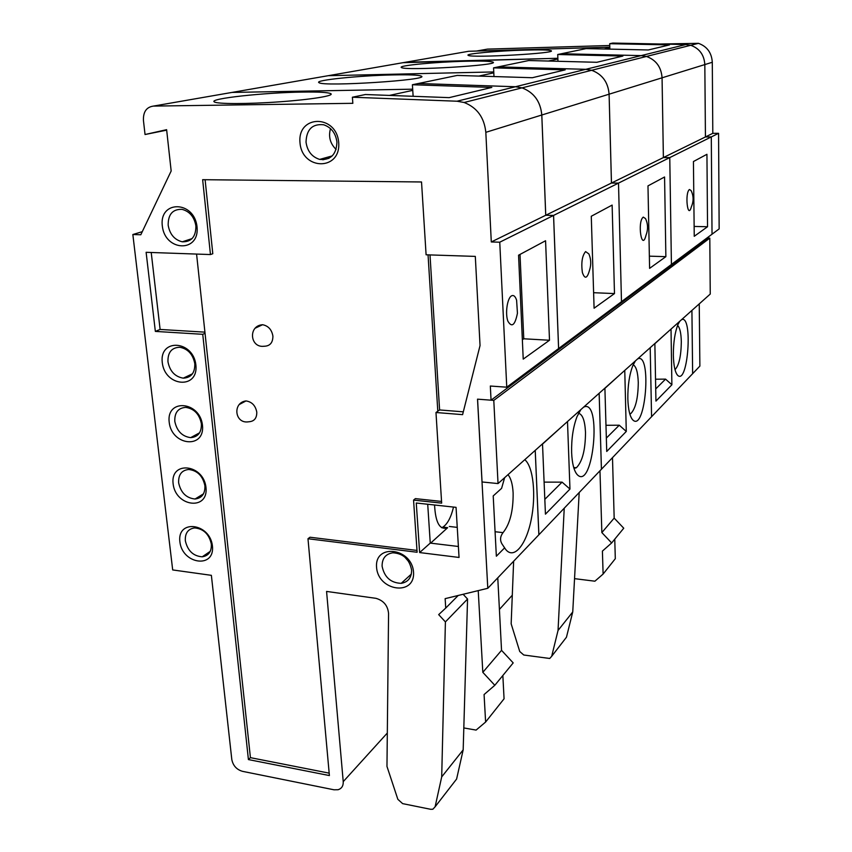 <?xml version="1.0" encoding="UTF-8"?>
<svg xmlns="http://www.w3.org/2000/svg" width="852" height="852" viewBox="0 0 852 852"><rect width="100%" height="100%" fill="white"/><g stroke="black" fill="none" stroke-linecap="round" stroke-linejoin="round"><path stroke-width="1.28" d="M403.071 62.675L557.858 58.277L405.403 62.271L328.254 75.69L493.755 71.941L328.233 75.69L232.021 92.421L412.688 89.183L232 92.421L153.456 106.085L352.845 103.316L352.387 97.224L457.013 101.218L464.116 102.485C477.045 107.544 484.277 117.491 485.821 132.326L491.295 241.957L499.751 242.202L506.759 387.202L490.326 386.031L491.061 400.184L608.051 312.716L608.03 311.725M685.53 44.528L690.727 45.284L685.839 44.538L612.78 43.058L609.723 43.697L669.47 44.911L648.329 49.97L586.101 48.607L561.468 53.729L641.13 55.614L646.466 56.456C656.072 59.981 661.269 67.106 662.057 77.809L663.378 157.577L669.768 157.588L671.419 264.471L621.481 301.672L618.509 183.105L621.481 301.693L558.614 348.543L553.576 215.418L545.749 215.258L541.808 115.009C540.541 101.473 533.948 92.431 522.052 87.862L591.661 70.29C602.311 74.262 608.126 82.229 609.105 94.189L611.47 183.031L618.509 183.105L553.576 215.418M659.065 273.684L659.086 274.578L608.072 312.695L608.04 311.715M691.909 310.426L692.633 373.687L651.567 416.703L650.204 347.669L651.567 416.713L487.791 588.295L445.138 598.647L445.734 608.072L438.673 614.622L445.404 621.896L467.556 599.041L463.137 594.281M685.839 44.538L641.141 55.614L561.468 53.729L557.719 54.507L622.887 56.062L596.858 62.292L528.762 60.535L498.239 66.882L585.793 69.321L591.682 70.29C602.3 74.273 608.104 82.239 609.095 94.189L611.448 183.042L618.488 183.116L669.768 157.588L671.419 264.461L712.027 234.215L711.292 136.927L669.789 157.588L663.388 157.567L545.749 215.258M557.719 54.507L557.964 61.291M465.639 61.248C481.167 60.875 490.219 61.152 492.829 62.089C502.179 65.167 404.743 71.004 401.462 67.532C397.064 65.647 435.777 61.94 465.639 61.248M599.158 393.262L601.437 469.218M325.73 76.126L328.254 75.69M513.639 561.212L511.157 623.813L519.741 651.514L523.767 655.007L549.71 658.479L551.691 656.296L558.039 630.459L564.237 508.197M665.87 256.665L664.571 176.992L647.978 185.885L649.597 268.359L665.87 256.665L649.352 256.154M645.507 218.57L643.271 217.111C637.008 221.68 641.822 252.543 646.029 235.141C648.202 229.465 648.031 223.948 645.507 218.57M633.196 364.784C636.21 366.477 637.903 372.388 638.276 382.495C638.095 398.214 635.613 408.577 630.821 413.582L629.83 414.029M548.368 61.035L557.879 58.98M624.761 370.396L626.284 431.453L606.731 451.453L604.899 388.139M637.637 358.894C652.121 351.599 645.592 433.114 632.727 419.866C629.841 416.532 628.212 409.514 627.839 398.789C627.711 385.626 629.394 374.55 632.855 365.561L635.443 360.854M621.289 373.495L604.909 388.352M606.347 438.077L619.266 425.212L605.974 425.286M626.284 431.453L619.266 425.212M564.94 639.192L566.452 637.232L572.746 611.949L558.039 630.459M572.746 611.949L579.19 492.541M609.723 43.697L609.862 49.128M524.736 50.098C539.763 49.693 548.507 49.895 550.978 50.683C559.136 53.207 471.007 58.192 468.206 55.348C464.404 53.857 497.77 50.811 524.736 50.098M574.536 578.646L594.898 581.202L603.109 574.056L602.407 551.106L611.651 542.948L601.853 532.585L599.968 470.762M659.086 273.673L659.097 274.568L700.632 243.534L700.621 242.703L700.642 243.523L707.927 238.081L707.916 237.271M585.793 69.321L641.13 55.614L646.476 56.456C656.093 59.981 661.29 67.095 662.068 77.809L663.388 157.567L705.435 136.948L711.292 136.927L712.027 234.204M707.543 226.738L706.936 154.297L693.432 161.539L694.242 236.292L707.543 226.738L694.135 226.44M691.047 190.507L689.438 189.517C684.571 192.893 687.734 220.604 691.366 206.77C693.773 201.21 693.666 195.79 691.047 190.507M585.771 69.321L515.492 86.734L418.396 83.496L457.204 75.423L532.362 77.724L565.174 69.875L493.564 67.862L498.218 66.893L585.771 69.321L591.661 70.29L690.716 45.284C699.481 48.457 704.178 54.879 704.817 64.582L705.435 136.948L711.303 136.927L718.566 133.317L719.152 228.9L712.038 234.204M405.403 62.271L468.611 51.28L609.808 47.179L476.417 51.056L487.44 49.118L609.766 45.507M677.596 325.443C679.864 327.594 681.11 333.057 681.323 341.822C681.099 356.051 679.023 365.284 675.114 369.523L674.976 369.608M604.047 49.001L609.83 47.755M671.025 329.085L671.887 384.784L655.944 401.1L654.858 343.516M681.568 319.66C693.123 314.1 688.054 385.86 677.628 375.295C675.05 372.367 673.634 365.657 673.346 355.178C673.346 342.621 674.88 332.418 677.947 324.569L679.768 321.268M667.84 331.918L654.858 343.707M655.721 388.927L665.561 379.119L655.529 379.215M671.887 384.784L665.561 379.119M601.853 532.585L614.175 518.112L623.749 528.208L611.651 542.948M614.175 518.112L612.492 457.641M614.761 539.156L615.304 558.699L603.109 574.056M599.137 393.283L601.427 469.239M493.564 67.862L493.979 76.552M393.155 74.912C409.141 74.593 418.481 74.976 421.186 76.084C432.017 79.907 322.759 86.979 318.957 82.633C313.855 80.205 359.8 75.54 393.155 74.912M463.818 727.938L476.098 730.089L485.619 722.038L484.074 694.55L494.81 685.296L482.818 672.334L478.228 590.617M535.237 450.357L538.89 534.758M543.853 359.555L543.895 360.662L543.832 359.565M515.492 86.734L522.052 87.862M229.284 92.9L232.021 92.421M614.484 293.578L612.13 205.087L591.277 216.259L594.089 308.222L614.484 293.578L593.61 292.705M588.87 253.917L585.59 251.585C582.15 255.738 581.075 262.693 582.363 272.459C584.802 279.52 587.22 278.689 589.595 269.956C591.32 264.461 591.075 259.115 588.87 253.917M578.519 413.305C582.576 414.285 584.909 420.632 585.505 432.347C585.409 449.888 582.363 461.688 576.367 467.748L573.992 468.419M478.803 76.084L493.798 72.835M567.496 421.548L569.967 489.069L545.44 514.161L542.511 443.86M583.567 407.192C602.257 397.405 593.343 491.838 577.134 474.543C573.96 470.741 572.118 463.435 571.628 452.646C571.341 438.95 573.14 426.927 577.028 416.585L580.84 409.62M563.673 424.956L542.522 444.094M544.822 499.325L562.086 482.136L544.108 482.125M569.967 489.069L562.086 482.136M482.818 672.334L501.54 650.342L513.192 662.899L494.81 685.296M501.54 650.342L497.77 577.837M502.85 675.498L504.065 698.8L485.619 722.038M464.116 102.485L522.031 87.862L515.471 86.744L418.364 83.496L412.4 84.742L491.817 87.426L449.153 97.639L365.401 94.519L352.387 97.224M412.4 84.742L413.135 96.297M302.194 92.08C318.499 91.824 328.041 92.346 330.821 93.667C334.602 95.733 311.172 99.578 279.286 101.835C247.431 104.136 216.919 104.082 214.289 101.889C208.399 98.63 264.546 92.559 302.194 92.08M328.989 158.291L322.823 159.793M522.031 87.862C533.927 92.431 540.519 101.484 541.787 115.009L545.727 215.268L553.555 215.428L558.592 348.564L506.759 387.202M535.216 450.367L538.869 534.779M453.509 507.068C451.059 517.356 447.502 524.044 442.859 527.122L441.624 527.697M454.915 781.231L456.608 779.037L463.179 749.856L467.556 599.041M458.195 595.484L445.734 608.072M463.179 749.856L441.698 776.907L445.404 621.896M387.319 733.029L343.228 781.646L326.572 591.426L375.956 598.328C383.613 600.564 387.82 605.612 388.565 613.515L386.968 766.438L397.852 799.314L402.623 803.628L430.729 809.304L432.869 809.23L435.106 806.801L441.698 776.907M336.114 149.451C330.139 143.583 328.276 136.629 330.501 128.609M336.934 142.082C336.402 154.585 330.651 160.368 319.66 159.409C311.875 156.928 307.327 151.166 306.028 142.135C306.496 129.408 312.375 123.625 323.664 124.775C331.3 127.406 335.72 133.178 336.934 142.082M211.339 544.098C211.658 551.563 208.623 555.802 202.243 556.803C193.266 556.132 187.632 550.775 185.331 540.732C184.959 533.139 188.068 528.868 194.639 527.931C203.543 528.751 209.113 534.14 211.339 544.098M408.864 561.788L404.593 556.867M411.601 570.041C411.633 577.645 408.161 582.086 401.207 583.343C390.727 582.917 384.358 577.209 382.101 566.218C382.037 558.433 385.615 553.96 392.836 552.788C403.198 553.427 409.45 559.178 411.601 570.041M204.906 485.747C205.194 493.745 201.913 498.175 195.044 499.016C186.279 498.09 180.805 492.69 178.643 482.839C178.302 474.692 181.657 470.24 188.729 469.473C197.419 470.538 202.808 475.959 204.906 485.747M201.381 423.753C201.636 432.369 198.069 437.001 190.667 437.64C182.115 436.458 176.833 431.027 174.798 421.346C174.49 412.592 178.143 407.938 185.757 407.373C194.224 408.704 199.432 414.168 201.381 423.753M194.799 363.697C195.012 372.92 191.178 377.734 183.265 378.16C174.969 376.733 169.867 371.28 167.961 361.791C167.695 352.43 171.614 347.573 179.74 347.254C187.951 348.819 192.967 354.304 194.799 363.697M195.896 225.961C195.949 236.718 191.402 242 182.264 241.808C174.522 239.859 169.814 234.343 168.174 225.248C168.057 214.342 172.69 209.038 182.072 209.358C189.719 211.434 194.331 216.972 195.896 225.961M245.994 400.93C232.351 402.655 234.705 423.827 248.262 421.846L248.912 421.761C254.247 421.399 256.867 418.204 256.782 412.155C255.504 405.573 251.915 401.825 245.994 400.93L239.412 404.444M262.565 324.718L262.118 324.772C248.007 326.092 250.073 348.085 264.056 346.253C269.956 346.136 272.896 342.749 272.906 336.093C271.756 329.639 268.305 325.847 262.565 324.718L255.302 328.137M419.631 552.565L459.047 557.453L456.054 507.345L416.266 503.01L419.631 552.565L430.26 543.097L458.397 546.483M427.715 504.256L430.26 543.097M151.219 252.49L160.112 329.447L204.927 332.152M196.578 254.077L205.044 333.302L202.744 334.303L248.411 759.569L329.394 775.565L307.987 538.741L417.118 552.256L413.561 500.103L441.655 503.138L435.979 412.506L462.593 414.647L480.049 345.539L475.31 256.399L426.096 254.791L421.527 181.977L202.648 179.687L210.455 254.556L146.118 252.309L155.352 331.407L202.744 334.303M160.112 329.447L155.352 331.407M430.004 254.918L439.6 409.95L463.307 411.835M439.6 409.95L435.979 412.506M437.8 411.218L428.055 254.855M205.108 179.708L212.798 253.736L210.455 254.556M413.561 500.103L415.382 498.622L441.549 501.434M307.987 538.741L310 537.229L416.99 550.424M205.044 333.302L250.424 757.652L329.181 773.147M250.424 757.652L248.411 759.569M507.994 474.681C510.934 478.185 512.648 484.287 513.128 492.988C513.319 510.827 509.954 524.044 503.042 532.638C499.762 536.941 499.751 541.212 503.021 545.45L505.705 549.465L504.586 547.9L496.354 556.218L493.212 495.939L501.594 488.345L504.629 477.684M430.622 543.139L447.673 527.676C439.877 530.487 435.51 522.936 434.563 505.002M504.586 547.9L503.021 545.45M166.672 130.154L145.042 134.52L143.434 120.42C143.136 111.836 146.48 107.054 153.456 106.085M142.273 231.68L132.848 234.524L140.804 234.758L171.167 170.996L166.619 129.674L145.042 134.52M343.228 781.646C343.409 785.863 341.705 788.558 338.106 789.729L333.984 789.793L242.405 771.316C236.568 769.558 233.043 765.628 231.808 759.515L211.371 575.334L172.69 569.935L132.848 234.524M553.555 215.428L499.751 242.202M549.497 340.246L545.568 240.743L518.559 255.206L523.224 359.118L549.497 340.246L523.767 338.787L522.351 339.756M516.6 300.181C515.3 296.262 513.596 294.813 511.509 295.868C507.27 298.136 505.044 313.461 507.856 321.108C511.807 327.924 515.002 325.294 517.441 313.216L516.6 300.181M545.727 215.268L491.295 241.957M524.789 459.686C533.416 466.736 536.27 495.555 531.094 520.199C526.067 545.003 513.926 559.828 505.705 549.465M700.621 243.544L702.549 243.597L493.787 400.387L477.525 399.162L487.791 588.295M660.108 44.016L698.448 43.335C707.064 46.434 711.676 52.749 712.293 62.271L712.804 133.338L705.445 136.948L704.828 64.582L609.105 94.189M698.448 43.335L690.727 45.284C699.492 48.447 704.189 54.879 704.828 64.582L712.293 62.271M712.804 133.338L718.566 133.317M691.92 310.416L692.644 373.677L699.875 366.104L699.247 303.876M702.549 243.597L700.642 243.523M477.567 399.162L482.051 481.966L498.037 483.574L710.248 294.057L709.801 238.123L707.927 238.081M498.037 483.574L493.787 400.387M709.801 238.123L702.549 243.576M523.767 338.787L520.008 254.428M389.417 95.413L412.762 90.365M179.879 541.765C176.939 518.964 209.997 522.968 212.436 546.004C215.013 568.912 182.275 564.354 179.879 541.765M173.116 483.798C170.112 460.463 203.49 463.871 205.992 487.461C208.633 510.923 175.576 506.929 173.116 483.798M169.197 422.241C166.129 398.31 199.922 401.058 202.478 425.276C205.172 449.355 171.699 445.979 169.197 422.241M162.274 362.611C159.143 338.106 193.266 340.204 195.885 365.007C198.633 389.673 164.851 386.925 162.274 362.611M162.306 225.897C159.068 199.932 194.309 200.476 197.025 226.802C199.847 252.959 164.958 251.681 162.306 225.897M299.989 142.699C297.242 114.583 336.572 114.093 338.702 142.635C340.96 170.975 302.066 170.613 299.989 142.699M376.573 567.357C374.401 543.203 411.931 547.74 413.529 572.161C415.265 596.443 378.139 591.277 376.573 567.357M512.286 595.239L499.41 609.436M566.452 637.232L551.691 656.296M609.095 94.189L541.808 115.009M456.608 779.037L435.106 806.801M449.302 526.461L457.247 527.377M495.076 531.723L503.042 532.638M541.787 115.009L485.821 132.326M515.471 86.744L457.013 101.218M492.829 62.089L492.85 62.675M630.821 413.582L629.681 413.497M631.864 418.779L632.727 419.866M676.978 374.507L677.628 375.295M421.186 76.084L421.229 76.829M576.367 467.748L573.705 467.503M576.016 473.041L577.134 474.543M330.821 93.667L330.895 94.604M319.66 159.409L332.227 155.905M202.243 556.803L210.242 551.351M401.207 583.343L411.335 574.099M195.044 499.016L203.49 493.84M190.667 437.64L199.56 432.816M183.265 378.16L192.477 373.794M182.264 241.808L192.051 238.613M447.673 527.676L442.859 527.122"/></g></svg>
